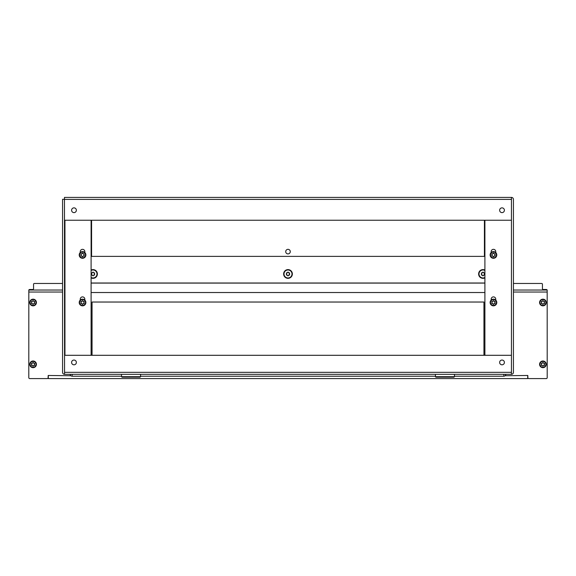 <?xml version="1.0" encoding="UTF-8"?>
<svg xmlns="http://www.w3.org/2000/svg" width="576" height="576" viewBox="0 0 576 576"><rect width="100%" height="100%" fill="white"/><g stroke="black" fill="none" stroke-linecap="round" stroke-linejoin="round"><path stroke-width="0.86" d="M84.823 252.526L84.823 251.618A2.282 2.282 0 0 0 82.541 249.336A2.282 2.282 0 0 0 80.258 251.618L80.258 252.526M495.742 252.526L495.742 251.618A2.282 2.282 0 0 0 493.459 249.336A2.282 2.282 0 0 0 491.177 251.618L491.177 252.526M288 253.901A2.282 2.282 0 0 0 290.282 251.618A2.282 2.282 0 0 0 288 249.336A2.282 2.282 0 0 0 285.718 251.618A2.282 2.282 0 0 0 288 253.901M84.823 300.082L84.823 299.174A2.282 2.282 0 0 0 82.541 296.892A2.282 2.282 0 0 0 80.258 299.174L80.258 300.082M495.742 300.082L495.742 299.174A2.282 2.282 0 0 0 493.459 296.892A2.282 2.282 0 0 0 491.177 299.174L491.177 300.082M502.02 212.616A2.376 2.376 0 0 0 504.396 210.24A2.376 2.376 0 0 0 502.02 207.864A2.376 2.376 0 0 0 499.637 210.24A2.376 2.376 0 0 0 502.02 212.616M73.98 212.616A2.376 2.376 0 0 0 76.363 210.24A2.376 2.376 0 0 0 73.98 207.864A2.376 2.376 0 0 0 71.604 210.24A2.376 2.376 0 0 0 73.98 212.616M502.02 364.81A2.376 2.376 0 0 0 504.396 362.434A2.376 2.376 0 0 0 502.02 360.05A2.376 2.376 0 0 0 499.637 362.434A2.376 2.376 0 0 0 502.02 364.81M73.98 364.81A2.376 2.376 0 0 0 76.363 362.434A2.376 2.376 0 0 0 73.98 360.05A2.376 2.376 0 0 0 71.604 362.434A2.376 2.376 0 0 0 73.98 364.81M511.438 197.402L511.438 220.226L64.469 220.226L64.469 197.402L511.438 197.402A1.994 1.994 0 0 1 513.432 199.397L513.432 372.326A1.994 1.994 0 0 1 511.438 374.321L511.438 355.298L64.562 355.298L64.562 374.321A1.994 1.994 0 0 1 62.568 372.326L62.568 199.303L64.469 199.303L64.562 372.42M511.438 199.303L511.438 372.42M511.438 374.321L64.562 374.321M484.423 220.226L484.423 256.37L91.577 256.37L91.577 220.226M91.102 355.298L91.102 220.226M484.898 220.226L484.898 355.298M140.566 376.697L140.09 377.172L122.018 377.172L121.543 376.697L140.566 376.697L140.566 374.321M135.05 377.172L127.058 377.172M454.457 376.697L453.982 377.172L435.91 377.172L435.434 376.697L454.457 376.697L454.457 374.321M448.942 377.172L440.95 377.172M503.827 374.321L503.827 376.222L454.457 376.222M435.434 376.222L140.566 376.222M121.543 376.222L72.173 376.222L72.173 374.321M503.827 376.222A1.994 1.994 0 0 0 505.822 374.321M70.178 374.321A1.994 1.994 0 0 0 72.173 376.222M484.898 292.522L91.102 292.522M484.898 270.043A4.363 4.363 0 0 0 478.627 273.967A4.363 4.363 0 0 0 484.898 277.898M91.102 277.898A4.363 4.363 0 0 0 97.373 273.967A4.363 4.363 0 0 0 91.102 270.043M283.637 273.967A4.363 4.363 0 0 0 288 278.338A4.363 4.363 0 0 0 292.363 273.967A4.363 4.363 0 0 0 288 269.604A4.363 4.363 0 0 0 283.637 273.967M484.898 283.003L91.102 283.003M91.102 247.81L91.577 247.81M484.423 247.81L484.898 247.81M505.116 375.746L527.796 375.466L527.89 377.647A0.95 0.95 0 0 0 528.84 378.598L546.25 378.598A0.95 0.95 0 0 0 547.2 377.647L547.171 290.023A0.95 0.67 -0 0 0 546.25 289.512L543.398 289.512A0.95 0.67 180 0 1 542.441 288.842L542.441 284.134A0.95 0.67 -0 0 0 541.49 283.464L513.432 283.464M62.568 283.464L34.51 283.464A0.95 0.67 -0 0 0 33.559 284.134L33.559 288.842A0.95 0.67 180 0 1 32.602 289.512L29.75 289.512A0.95 0.67 -0 0 0 28.829 290.023L28.8 377.647A0.95 0.95 0 0 0 29.75 378.598L47.16 378.598A0.95 0.95 0 0 0 48.11 377.647L48.204 375.466L70.884 375.746M483.948 355.298L483.948 302.033L92.052 302.033L92.052 355.298M527.702 375.746L527.702 378.598L48.298 378.598L48.298 375.746M286.812 378.598L288 378.598M526.752 378.598L527.702 378.598M481.716 275.112A0.403 0.403 0 0 0 481.86 275.083A0.547 0.547 0 0 1 482.602 275.508A0.403 0.403 0 0 0 483.394 275.508A0.547 0.547 0 0 1 484.128 275.083A0.403 0.403 0 0 0 484.524 274.399A0.547 0.547 0 0 1 484.524 273.542A0.403 0.403 0 0 0 484.128 272.858A0.547 0.547 0 0 1 483.394 272.426A0.403 0.403 0 0 0 482.602 272.426A0.547 0.547 0 0 1 481.86 272.858A0.403 0.403 0 0 0 481.464 273.542A0.547 0.547 0 0 1 481.464 274.399A0.403 0.403 0 0 0 481.716 275.112M484.898 270.454A3.996 3.996 0 0 0 479.002 273.967A3.996 3.996 0 0 0 484.898 277.481M286.718 275.112A0.403 0.403 0 0 0 286.862 275.083A0.547 0.547 0 0 1 287.604 275.508A0.403 0.403 0 0 0 288.396 275.508A0.547 0.547 0 0 1 289.138 275.083A0.403 0.403 0 0 0 289.534 274.399A0.547 0.547 0 0 1 289.534 273.542A0.403 0.403 0 0 0 289.138 272.858A0.547 0.547 0 0 1 288.396 272.426A0.403 0.403 0 0 0 287.604 272.426A0.547 0.547 0 0 1 286.862 272.858A0.403 0.403 0 0 0 286.466 273.542A0.547 0.547 0 0 1 286.466 274.399A0.403 0.403 0 0 0 286.718 275.112M288 277.963A3.996 3.996 0 0 0 291.996 273.967A3.996 3.996 0 0 0 288 269.978A3.996 3.996 0 0 0 284.004 273.967A3.996 3.996 0 0 0 288 277.963M91.728 275.112A0.403 0.403 0 0 0 91.872 275.083A0.547 0.547 0 0 1 92.606 275.508A0.403 0.403 0 0 0 93.398 275.508A0.547 0.547 0 0 1 94.14 275.083A0.403 0.403 0 0 0 94.536 274.399A0.547 0.547 0 0 1 94.536 273.542A0.403 0.403 0 0 0 94.14 272.858A0.547 0.547 0 0 1 93.398 272.426A0.403 0.403 0 0 0 92.606 272.426A0.547 0.547 0 0 1 91.872 272.858A0.403 0.403 0 0 0 91.476 273.542A0.547 0.547 0 0 1 91.476 274.399A0.403 0.403 0 0 0 91.728 275.112M91.102 277.481A3.996 3.996 0 0 0 96.998 273.967A3.996 3.996 0 0 0 91.102 270.454M493.459 305.453A2.952 2.952 0 0 0 496.404 302.508A2.952 2.952 0 0 0 493.459 299.556A2.952 2.952 0 0 0 490.507 302.508A2.952 2.952 0 0 0 493.459 305.453M493.459 299.174A3.326 3.326 0 0 1 496.786 302.508A3.326 3.326 0 0 1 493.459 305.834A3.326 3.326 0 0 1 490.126 302.508A3.326 3.326 0 0 1 493.459 299.174M492.178 303.646A0.403 0.403 0 0 0 492.322 303.617A0.547 0.547 0 0 1 493.063 304.049A0.403 0.403 0 0 0 493.855 304.049A0.547 0.547 0 0 1 494.597 303.617A0.403 0.403 0 0 0 494.993 302.933A0.547 0.547 0 0 1 494.993 302.076A0.403 0.403 0 0 0 494.597 301.392A0.547 0.547 0 0 1 493.855 300.967A0.403 0.403 0 0 0 493.063 300.967A0.547 0.547 0 0 1 492.322 301.392A0.403 0.403 0 0 0 491.926 302.076A0.547 0.547 0 0 1 491.926 302.933A0.403 0.403 0 0 0 492.178 303.646M82.541 305.453A2.952 2.952 0 0 0 85.493 302.508A2.952 2.952 0 0 0 82.541 299.556A2.952 2.952 0 0 0 79.596 302.508A2.952 2.952 0 0 0 82.541 305.453M82.541 299.174A3.326 3.326 0 0 1 85.874 302.508A3.326 3.326 0 0 1 82.541 305.834A3.326 3.326 0 0 1 79.214 302.508A3.326 3.326 0 0 1 82.541 299.174M81.259 303.646A0.403 0.403 0 0 0 81.403 303.617A0.547 0.547 0 0 1 82.145 304.049A0.403 0.403 0 0 0 82.937 304.049A0.547 0.547 0 0 1 83.678 303.617A0.403 0.403 0 0 0 84.074 302.933A0.547 0.547 0 0 1 84.074 302.076A0.403 0.403 0 0 0 83.678 301.392A0.547 0.547 0 0 1 82.937 300.967A0.403 0.403 0 0 0 82.145 300.967A0.547 0.547 0 0 1 81.403 301.392A0.403 0.403 0 0 0 81.007 302.076A0.547 0.547 0 0 1 81.007 302.933A0.403 0.403 0 0 0 81.259 303.646M82.541 257.897A2.952 2.952 0 0 0 85.493 254.945A2.952 2.952 0 0 0 82.541 252A2.952 2.952 0 0 0 79.596 254.945A2.952 2.952 0 0 0 82.541 257.897M82.541 251.618A3.326 3.326 0 0 1 85.874 254.945A3.326 3.326 0 0 1 82.541 258.278A3.326 3.326 0 0 1 79.214 254.945A3.326 3.326 0 0 1 82.541 251.618M81.259 256.082A0.403 0.403 0 0 0 81.403 256.061A0.547 0.547 0 0 1 82.145 256.486A0.403 0.403 0 0 0 82.937 256.486A0.547 0.547 0 0 1 83.678 256.061A0.403 0.403 0 0 0 84.074 255.377A0.547 0.547 0 0 1 84.074 254.52A0.403 0.403 0 0 0 83.678 253.836A0.547 0.547 0 0 1 82.937 253.404A0.403 0.403 0 0 0 82.145 253.404A0.547 0.547 0 0 1 81.403 253.836A0.403 0.403 0 0 0 81.007 254.52A0.547 0.547 0 0 1 81.007 255.377A0.403 0.403 0 0 0 81.259 256.082M493.459 257.897A2.952 2.952 0 0 0 496.404 254.945A2.952 2.952 0 0 0 493.459 252A2.952 2.952 0 0 0 490.507 254.945A2.952 2.952 0 0 0 493.459 257.897M493.459 251.618A3.326 3.326 0 0 1 496.786 254.945A3.326 3.326 0 0 1 493.459 258.278A3.326 3.326 0 0 1 490.126 254.945A3.326 3.326 0 0 1 493.459 251.618M492.178 256.082A0.403 0.403 0 0 0 492.322 256.061A0.547 0.547 0 0 1 493.063 256.486A0.403 0.403 0 0 0 493.855 256.486A0.547 0.547 0 0 1 494.597 256.061A0.403 0.403 0 0 0 494.993 255.377A0.547 0.547 0 0 1 494.993 254.52A0.403 0.403 0 0 0 494.597 253.836A0.547 0.547 0 0 1 493.855 253.404A0.403 0.403 0 0 0 493.063 253.404A0.547 0.547 0 0 1 492.322 253.836A0.403 0.403 0 0 0 491.926 254.52A0.547 0.547 0 0 1 491.926 255.377A0.403 0.403 0 0 0 492.178 256.082M33.077 305.453A2.952 2.952 0 0 0 36.029 302.508A2.952 2.952 0 0 0 33.077 299.556A2.952 2.952 0 0 0 30.132 302.508A2.952 2.952 0 0 0 33.077 305.453M33.077 299.174A3.326 3.326 0 0 1 36.41 302.508A3.326 3.326 0 0 1 33.077 305.834A3.326 3.326 0 0 1 29.75 302.508A3.326 3.326 0 0 1 33.077 299.174M31.802 303.646A0.403 0.403 0 0 0 31.946 303.617A0.547 0.547 0 0 1 32.688 304.049A0.403 0.403 0 0 0 33.473 304.049A0.547 0.547 0 0 1 34.214 303.617A0.403 0.403 0 0 0 34.61 302.933A0.547 0.547 0 0 1 34.61 302.076A0.403 0.403 0 0 0 34.214 301.392A0.547 0.547 0 0 1 33.473 300.967A0.403 0.403 0 0 0 32.688 300.967A0.547 0.547 0 0 1 31.946 301.392A0.403 0.403 0 0 0 31.55 302.076A0.547 0.547 0 0 1 31.55 302.933A0.403 0.403 0 0 0 31.802 303.646M542.923 305.453A2.952 2.952 0 0 0 545.868 302.508A2.952 2.952 0 0 0 542.923 299.556A2.952 2.952 0 0 0 539.971 302.508A2.952 2.952 0 0 0 542.923 305.453M542.923 299.174A3.326 3.326 0 0 1 546.25 302.508A3.326 3.326 0 0 1 542.923 305.834A3.326 3.326 0 0 1 539.59 302.508A3.326 3.326 0 0 1 542.923 299.174M541.642 303.646A0.403 0.403 0 0 0 541.786 303.617A0.547 0.547 0 0 1 542.527 304.049A0.403 0.403 0 0 0 543.312 304.049A0.547 0.547 0 0 1 544.054 303.617A0.403 0.403 0 0 0 544.45 302.933A0.547 0.547 0 0 1 544.45 302.076A0.403 0.403 0 0 0 544.054 301.392A0.547 0.547 0 0 1 543.312 300.967A0.403 0.403 0 0 0 542.527 300.967A0.547 0.547 0 0 1 541.786 301.392A0.403 0.403 0 0 0 541.39 302.076A0.547 0.547 0 0 1 541.39 302.933A0.403 0.403 0 0 0 541.642 303.646M33.077 367.279A2.952 2.952 0 0 0 36.029 364.334A2.952 2.952 0 0 0 33.077 361.382A2.952 2.952 0 0 0 30.132 364.334A2.952 2.952 0 0 0 33.077 367.279M33.077 361.001A3.326 3.326 0 0 1 36.41 364.334A3.326 3.326 0 0 1 33.077 367.661A3.326 3.326 0 0 1 29.75 364.334A3.326 3.326 0 0 1 33.077 361.001M31.802 365.472A0.403 0.403 0 0 0 31.946 365.443A0.547 0.547 0 0 1 32.688 365.875A0.403 0.403 0 0 0 33.473 365.875A0.547 0.547 0 0 1 34.214 365.443A0.403 0.403 0 0 0 34.61 364.759A0.547 0.547 0 0 1 34.61 363.902A0.403 0.403 0 0 0 34.214 363.218A0.547 0.547 0 0 1 33.473 362.794A0.403 0.403 0 0 0 32.688 362.794A0.547 0.547 0 0 1 31.946 363.218A0.403 0.403 0 0 0 31.55 363.902A0.547 0.547 0 0 1 31.55 364.759A0.403 0.403 0 0 0 31.802 365.472M542.923 367.279A2.952 2.952 0 0 0 545.868 364.334A2.952 2.952 0 0 0 542.923 361.382A2.952 2.952 0 0 0 539.971 364.334A2.952 2.952 0 0 0 542.923 367.279M542.923 361.001A3.326 3.326 0 0 1 546.25 364.334A3.326 3.326 0 0 1 542.923 367.661A3.326 3.326 0 0 1 539.59 364.334A3.326 3.326 0 0 1 542.923 361.001M541.642 365.472A0.403 0.403 0 0 0 541.786 365.443A0.547 0.547 0 0 1 542.527 365.875A0.403 0.403 0 0 0 543.312 365.875A0.547 0.547 0 0 1 544.054 365.443A0.403 0.403 0 0 0 544.45 364.759A0.547 0.547 0 0 1 544.45 363.902A0.403 0.403 0 0 0 544.054 363.218A0.547 0.547 0 0 1 543.312 362.794A0.403 0.403 0 0 0 542.527 362.794A0.547 0.547 0 0 1 541.786 363.218A0.403 0.403 0 0 0 541.39 363.902A0.547 0.547 0 0 1 541.39 364.759A0.403 0.403 0 0 0 541.642 365.472M511.438 372.326L64.562 372.326M64.469 199.397L511.438 199.397M64.944 355.298L64.944 220.226M511.438 220.226L511.438 355.298M91.102 283.104L484.898 283.104M28.8 292.039L62.568 292.039M513.432 292.039L547.2 292.039M547.171 290.023L513.432 290.023M62.568 290.023L28.829 290.023M121.543 376.697L121.543 374.321M435.434 376.697L435.434 374.321"/></g></svg>
